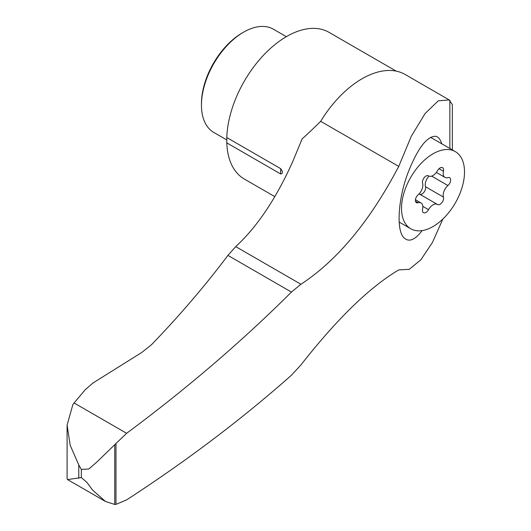 <?xml version="1.0" encoding="UTF-8"?>
<svg xmlns="http://www.w3.org/2000/svg" width="531" height="531" viewBox="0 0 531 531"><rect width="100%" height="100%" fill="white"/><g stroke="black" fill="none" stroke-linecap="round" stroke-linejoin="round"><path stroke-width="0.8" d="M428.982 176.106A8.728 5.038 120 0 0 425.484 186.72A4.985 2.881 120 0 1 423.984 192.202A4.985 2.881 120 0 1 419.736 194.227M437.252 204.342L419.543 194.114A8.728 5.038 120 0 0 419.417 194.041A8.728 5.038 120 0 0 419.092 193.881M442.881 219.018L432.44 242.455L420.904 259.745L409.275 269.31L398.748 269.914C369.782 287.025 337.178 318.7 300.938 364.936L291.439 375.225C241.963 419.072 187.025 460.629 126.61 499.89L115.984 504.377L114.736 504.45L105.45 501.463L67.543 479.579L81.343 477.575L86.945 482.407L92.467 489.974L105.45 501.463M449.206 99.921L405.173 74.499A86.261 49.801 120 0 0 320.684 121.314L398.748 166.382L411.299 136.241L425.099 113.541L438.248 100.844L449.206 99.921L452.346 104.647L452.346 149.908M398.748 166.382C370.1 220.949 337.497 260.243 300.938 284.264L291.439 292.07C241.963 341.373 187.025 388.453 126.61 433.303L115.984 443.478L115.984 504.377M441.792 143.808C440.378 139.341 438.334 136.839 435.659 136.301C426.977 136.182 417.864 148.089 408.299 172.031C398.376 197.26 395.86 230.042 403.872 237.689C408.843 242.514 414.923 240.151 422.105 230.593M320.684 121.314A365.62 211.092 120 0 1 302.152 138.85L292.893 161.178C276.332 198.275 257.276 226.75 235.731 246.616L227.925 255.398L291.439 292.07M280.667 173.976C282.977 173.597 282.977 171.825 280.667 168.659L280.667 173.976L226.79 142.872A84.694 48.898 120 0 0 244.28 179.007L274.773 196.609M126.61 433.303L74.114 402.989L85.093 389.854L92.859 383.07L141.651 352.551L151.401 344.811C179.458 315.753 204.966 285.943 227.925 255.398M115.984 443.478L96.715 462.189L88.79 468.992L81.343 469.431L81.343 477.575M74.114 402.989L72.906 404.456L67.092 425.125L70.218 445.35L78.774 464.944L81.343 469.431M67.092 425.125L67.092 478.776L67.543 479.579M396.199 71.127L328.974 32.318A84.694 48.898 120 0 0 264.783 53.89A84.694 48.898 120 0 0 226.79 137.549L280.667 168.659M226.79 137.549L226.79 142.872M226.79 139.932L213.801 132.431A59.598 34.409 -60 0 1 201.455 105.151L201.455 103.611A57.713 33.32 -60 0 1 242.269 32.929L243.596 32.159A59.598 34.409 -60 0 1 273.399 29.205L286.342 36.679M201.455 105.151A59.598 34.409 -60 0 1 243.596 32.159M433.017 226.545A44.544 25.714 -60 0 1 410.748 228.755A44.544 25.714 -60 0 1 410.748 177.321A44.544 25.714 -60 0 1 455.286 151.607A44.544 25.714 -60 0 1 462.116 187.297A44.544 25.714 -60 0 1 433.017 226.545M436.376 172.429L444.998 177.407A8.728 5.038 -60 0 0 447.938 177.6A4.985 2.881 -60 0 1 449.618 177.712A4.985 2.881 -60 0 1 450.52 181.184A4.985 2.881 -60 0 1 447.938 185.525A8.728 5.038 -60 0 0 443.451 197.094A4.985 2.881 -60 0 1 441.878 202.669A4.985 2.881 -60 0 1 437.577 204.535A4.985 2.881 -60 0 1 437.504 204.488A8.728 5.038 -60 0 0 437.385 204.415A8.728 5.038 -60 0 0 428.53 209.672A4.985 2.881 -60 0 1 423.472 212.679A4.985 2.881 -60 0 1 422.583 209.141A8.728 5.038 -60 0 0 421.037 202.955A8.728 5.038 -60 0 0 418.096 202.756A4.985 2.881 -60 0 1 416.417 202.643A4.985 2.881 -60 0 1 415.521 199.171A4.985 2.881 -60 0 1 418.096 194.831A8.728 5.038 -60 0 0 422.583 183.261A4.985 2.881 -60 0 1 424.156 177.693A4.985 2.881 -60 0 1 428.457 175.827A4.985 2.881 -60 0 1 428.53 175.867L428.384 175.788M444.998 177.407A8.728 5.038 -60 0 1 443.451 171.214A4.985 2.881 -60 0 0 442.562 167.683A4.985 2.881 -60 0 0 437.504 170.683A8.728 5.038 -60 0 1 428.656 175.947A8.728 5.038 -60 0 1 428.53 175.867M449.857 100.332L449.857 148.468M235.731 246.616L300.938 284.264M78.774 464.944L78.774 478.252M114.736 444.978L114.736 504.45M428.53 209.672L422.822 206.38M418.096 202.756L415.481 201.242M443.451 197.094L425.484 186.72M447.938 185.525L431.65 176.126M443.451 171.214L439.057 168.685M399.173 222.071L410.748 228.755M430.568 137.33L455.286 151.607M415.428 199.716L421.037 202.955M419.417 194.041L437.385 204.415"/></g></svg>
